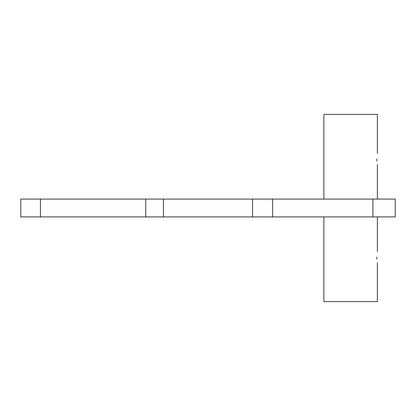 <?xml version="1.0" encoding="UTF-8"?>
<svg xmlns="http://www.w3.org/2000/svg" width="416" height="416" viewBox="0 0 416 416"><rect width="100%" height="100%" fill="white"/><g stroke="black" fill="none" stroke-linecap="round" stroke-linejoin="round"><path stroke-width="0.62" d="M252.569 216.913L20.8 216.913L20.8 199.087L395.2 199.087L395.2 216.913L252.569 216.913L252.569 199.087M163.431 216.913L163.431 199.087M376.787 158.969C377.421 166.161 377.421 166.161 376.787 158.969C377.421 151.783 377.421 151.783 376.787 158.969L376.87 161.065M376.787 257.031C377.421 264.217 377.421 264.217 376.787 257.031C377.421 249.839 377.421 249.839 376.787 257.031L376.87 259.116M323.887 216.913L323.887 301.6L377.369 301.6L377.369 262.6M323.887 199.087L323.887 114.4L377.369 114.4L377.369 153.4M372.913 216.913L372.913 199.087M272.631 216.913L272.631 199.087M145.746 216.913L145.746 199.087M40.446 216.913L40.446 199.087M377.369 251.456L377.369 216.913M377.369 199.087L377.369 164.544"/></g></svg>
